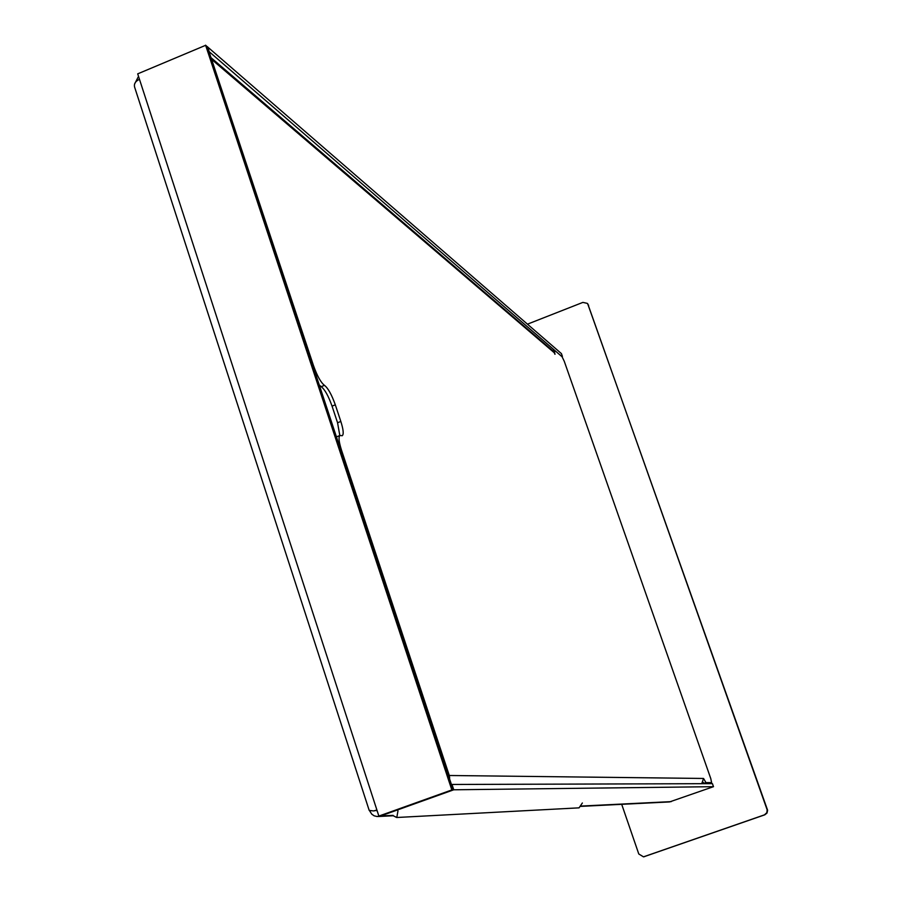 <?xml version="1.0" encoding="UTF-8"?>
<svg xmlns="http://www.w3.org/2000/svg" width="902" height="902" viewBox="0 0 902 902"><rect width="100%" height="100%" fill="white"/><g stroke="black" fill="none" stroke-linecap="round" stroke-linejoin="round"><path stroke-width="1.35" d="M211.102 57.863L313.501 365.637C317.211 375.999 320.864 382.572 324.472 385.357C328.057 388.131 331.665 394.625 335.318 404.84L332.049 406.114C328.407 395.899 324.788 389.416 321.191 386.654L319.567 385.289M339.817 435.553L337.562 422.745L332.049 406.114M701.745 783.658L703.56 778.46L449.286 775.494L341.441 449.963C338.791 441.518 338.34 436.681 340.077 435.452L342.185 435.734C343.887 434.493 343.448 429.735 340.832 421.459L337.562 422.745M703.56 778.46L705.95 782.609L711.622 782.609L710.765 778.55L564.257 361.285L562.081 356.764L554.268 350.021L554.854 354.238M555.102 354.136L553.073 351.002M335.318 404.84L340.832 421.459M709.637 783.297L703.91 783.331L703.132 782.293M340.009 435.474L336.626 436.805M449.286 775.494L449.681 778.076M527.512 324.145L582.884 302.395L587.281 303.365L588.07 304.673L767.151 809.827L766.858 812.668L764.422 814.867L643.487 856.844L638.774 853.98L621.703 804.325M644.141 856.674L764.795 814.822L767.004 813.052L767.613 810.267L587.676 303.771M644.682 856.584L643.487 856.844M397.962 810.932L396.801 817.494L579.073 807.842L582.365 802.983M396.53 817.438L393.407 815.836L396.384 817.28M373.665 810.943L369.2 810.413L134.657 87.269C133.755 83.931 135.356 81.27 139.46 79.275L137.702 73.851L205.633 45.314L451.834 789.938L453.221 789.915L380.418 815.994L378.874 816.073L376.901 809.996L373.665 810.943L376.98 810.267M561.416 353.607L207.381 46.769L453.221 789.915M369.741 811.022L371.771 814.179L374.172 815.825L377.025 816.513L380.621 815.983L453.751 789.791L713.471 786.679L669.543 801.934L580.471 806.388M562.126 356.797L209.005 51.549M451.801 784.469L712.411 783.658M207.234 46.701L205.543 45.179M378.874 816.073L451.834 789.938M134.578 84.066L138.513 76.366M375.965 810.458L377.171 810.864M324.472 385.357L321.191 386.654M212.195 59.87L554.335 352.795M705.95 782.609L703.91 783.331M711.622 782.609L709.615 783.308L711.588 782.609M588.07 304.673L588.656 305.282M452.06 789.453L453.447 789.442M205.633 45.314L207.471 46.904M207.607 46.803L209.196 51.583M562.374 356.346L561.371 353.494M713.493 786.691L712.422 783.635L713.471 786.679M453.751 789.791L451.97 784.424M380.621 815.983L393.092 815.363M580.663 806.095L671.235 801.619M139.46 79.275L376.901 809.996M553.287 351.194L211.045 57.694M554.099 349.953L552.554 350.562M587.281 303.365L587.878 303.974M562.408 356.391L561.405 353.539M378.163 816.513L393.283 815.758"/></g></svg>

